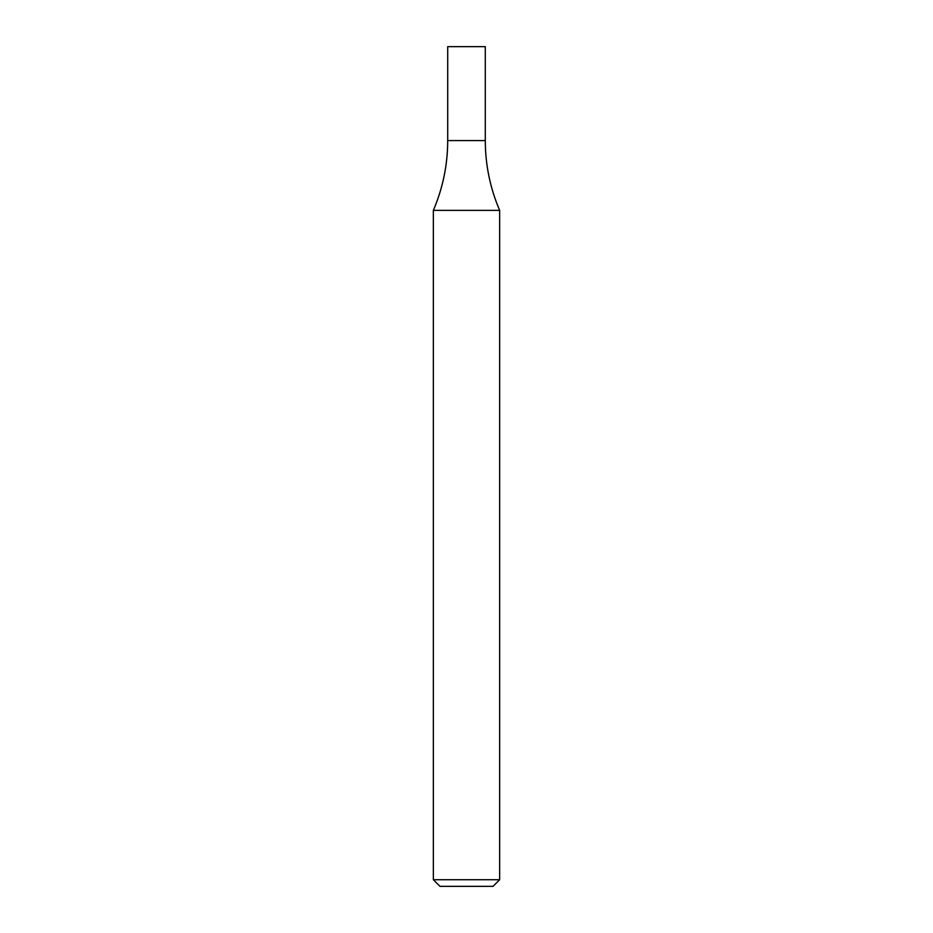 <?xml version="1.0" encoding="UTF-8"?>
<svg xmlns="http://www.w3.org/2000/svg" width="933" height="933" viewBox="0 0 933 933"><rect width="100%" height="100%" fill="white"/><g stroke="black" fill="none" stroke-linecap="round" stroke-linejoin="round"><path stroke-width="1.4" d="M466.5 879.726L499.645 879.726L499.645 210.368L433.355 210.368L433.355 879.726L466.5 879.726M433.355 879.726L439.979 886.35L493.021 886.35L499.645 879.726M499.645 210.368C490.128 188.069 485.335 164.803 485.288 140.568L447.712 140.568L447.712 46.65L485.288 46.65L485.288 140.568L447.712 140.568C447.665 164.803 442.872 188.069 433.355 210.368"/></g></svg>
